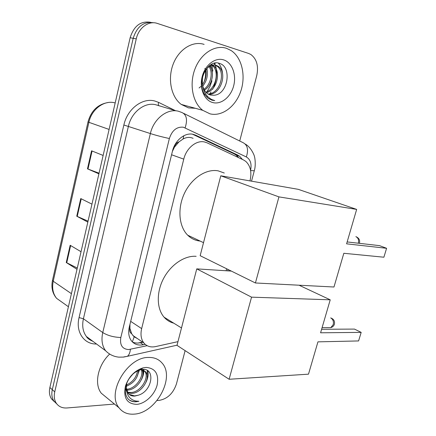 <?xml version="1.0" encoding="UTF-8"?>
<svg xmlns="http://www.w3.org/2000/svg" width="436" height="436" viewBox="0 0 436 436"><rect width="100%" height="100%" fill="white"/><g stroke="black" fill="none" stroke-linecap="round" stroke-linejoin="round"><path stroke-width="0.65" d="M193.121 138.31L190.903 137.596C188.298 137.095 185.681 137.569 183.055 139.03L178.994 141.858C176.662 142.681 175.087 144.518 174.275 147.363L173.746 147.259M249.975 180.896L250.024 180.7C251.948 172.313 250.531 165.876 245.768 161.38L243.566 159.985L207.062 142.823L204.484 141.962C196.342 139.967 186.297 148.175 183.769 159.135L141.651 328.613C140.316 334.499 141.062 339.29 143.896 342.996C146.812 346.369 150.682 347.568 155.51 346.598L177.97 341.639M131.699 333.796L129.863 328.188C129.329 330.815 129.939 332.684 131.699 333.796L134.163 336.832L137.296 338.489M174.275 147.363L178.994 141.858M174.193 147.717L172.4 151.396M129.961 324.324L129.944 327.867M226.137 270.74L226.655 268.778M242.427 159.451L239.724 156.35L237.609 155.02L195.693 135.193L193.104 134.31C184.935 132.266 174.912 140.348 172.443 151.221L129.329 326.907C128.031 332.668 128.784 337.377 131.585 341.05C134.528 344.467 138.441 345.694 143.33 344.734L145.188 344.331M211.683 64.163L211.847 64.746L211.683 64.163M211.978 65.237L212.85 71.095L211.978 65.237M211.918 80.791L209.945 86.541L207.018 91.68L209.945 86.541L211.918 80.791M205.345 93.811L204.675 94.563L205.345 93.811M114.466 404.052L67.035 407.96C62.375 408.265 58.816 406.723 56.364 403.327C54.309 400.199 53.77 396.379 54.751 391.86L136.261 38.88C138.632 27.719 148.861 20.35 157.358 23.435L248.651 53.465L250.804 54.467C256.766 58.996 258.744 66.054 256.744 75.635L239.718 141.008M185.115 350.631L176.455 383.882C173.283 393.272 167.593 398.76 159.391 400.352L157.025 400.548M54.391 401.741L51.513 398.907C49.459 395.795 48.919 391.997 49.878 387.517L130.141 37.741L133.187 38.308C136.969 26.405 143.787 21.228 153.652 22.776C143.787 21.228 136.969 26.405 133.187 38.308L52.304 389.68L133.187 38.308L136.261 38.88M56.822 403.954L53.928 401.109C51.873 397.986 51.334 394.177 52.304 389.68C51.334 394.177 51.873 397.986 53.928 401.109L56.822 403.954M142.774 342.233L140.414 342.734C137.504 343.345 134.849 343.099 132.451 341.998M192.467 134.19L234.257 153.93L236.372 155.26L238.612 157.658M77.297 268.042L66.256 262.526L77.009 269.306M81.041 251.73L70.163 245.272L66.256 262.526M99.059 173.196L87.478 168.841L98.912 173.839M103.13 155.45L91.565 150.802L87.478 168.841M88.056 221.15L76.747 216.202L87.838 222.115M91.958 204.141L80.747 198.565L76.747 216.202M130.141 37.741C133.896 25.904 140.692 20.754 150.529 22.291M210.021 113.845L202.762 110.324C192.745 102.809 189.039 84.404 194.974 68.975C200.805 53.497 215.035 44.439 226.524 48.331L231.151 50.56C241.985 57.634 246.035 75.842 240.792 91.184C235.653 106.58 222.088 116.81 210.021 113.845M195.333 108.286L188.466 107.877L181.245 104.417C171.261 97.059 167.419 79.194 173.13 64.272C178.738 49.301 192.707 40.581 204.124 44.396M207.961 94.018C220.071 93.953 226.17 72.109 217.052 66.152L214.768 65.013M208.544 94.35C220.932 95.168 227.777 72.561 218.376 66.419L216.147 65.302C209.716 63.029 201.77 71.646 202.38 81.783C202.435 87.096 204.108 91.042 207.4 93.631L210.348 95.059L213.929 95.233C228.039 94.666 232.105 67.128 219.864 63.547C207.852 58.168 195.862 82.186 204.729 94.65L208.114 98.313L212.07 100.226L214.768 100.58L211.858 99.593C205.618 96.22 202.457 90.285 202.38 81.783M205.803 92.17C216.152 89.129 219.864 70.681 212.01 65.226M211.405 64.806L210.98 64.555M206.315 92.715C217.264 90.323 221.444 70.779 213.117 65.346L212.714 65.073M212.098 64.719L211.297 64.37M203.923 89.304C210.719 84.84 213.395 72.703 209.062 66.594M204.359 90.143C212.065 85.881 215.013 72.262 209.82 66.119M199.078 87.99L200.833 86.508M202.538 84.508C205.683 79.826 206.757 74.948 205.754 69.891M202.805 86.028C207.024 80.644 208.299 74.888 206.637 68.774M223.619 59.874C232.061 62.457 236.617 74.589 233.691 85.739C230.889 96.928 221.286 104.814 212.855 102.585C204.386 100.531 199.192 88.443 202.146 76.763C204.975 65.046 215.221 57.121 223.619 59.874M204.904 68.376C206.075 72.888 205.765 77.488 203.977 82.186M210.365 95.059L213.929 95.233M207.329 72.202L206.953 68.425M212.343 72.736L210.866 65.613M217.433 73.324L215.319 65.198M215.275 65.122L214.098 63.247M222.589 73.951C222.273 69.607 220.856 65.994 218.332 63.111M212.049 100.22L214.768 100.58M200.14 241.064L200.07 241.059C195.333 240.579 191.208 238.628 187.703 235.195C178.858 226.513 177.256 208.441 184.455 193.29C191.595 178.111 206.244 168.59 218.136 170.836L224.289 173.032M343.83 253.283L383.893 257.213L386.59 248.297L346.593 243.833L356.659 209.405L278.936 196.881L255.42 282.975L333.976 287.008L343.83 253.283M255.42 282.975L200.157 255.692L220.78 175.795L298.273 189.338L356.659 209.405M220.78 175.795L278.936 196.881M386.59 248.297L379.533 245.637L347.149 241.936M173.762 323.169C169.958 322.199 166.726 320.193 164.067 317.163C156.611 308.644 156.273 292.256 163.614 278.413C170.917 264.554 184.75 255.365 196.145 256.324M317.942 341.851L358.588 340.941L361.177 332.379L320.585 332.799L330.226 299.815L251.545 297.156L229.118 379.266L308.492 374.17L317.942 341.851M299.058 285.215L330.226 299.815M229.118 379.266L177.005 345.356L196.75 268.876L251.545 297.156M231.342 271.088L196.75 268.876M361.177 332.379L354.473 329.087L321.615 329.278M134.359 414.113C127.824 414.647 122.712 412.543 119.023 407.802C106.226 392.869 127.595 356.795 148.638 357.444C154.306 357.329 158.791 359.21 162.094 363.084C175.419 377.331 156.132 412.996 134.359 414.113M107.136 398.03L101.277 393.218C93.958 384.072 97.789 365.363 109.48 354.245M127.432 392.209L130.31 392.553C140.588 392.787 150.011 377.118 144.61 371.112L140.299 368.818M127.781 392.809L131.372 393.386C141.662 393.61 151.101 377.914 145.7 371.908L141.291 369.608M140.784 369.586L139.891 369.624M126.489 389.234C135.656 389.081 144.338 376.355 141.21 369.624M126.647 390.073L127.132 390.073C136.762 390.307 146.038 376.263 141.956 369.69M126.424 385.048C132.795 381.996 136.484 377.276 137.487 370.883M126.336 386.247C133.928 383.059 138.016 377.772 138.594 370.387M128.653 379.276L132.342 374.611M125.432 388.154L126.696 391.708M129.083 394.318L134.599 395.904L138.408 395.18C152.453 391.059 155.483 368.355 142.981 369.439L140.561 369.761C133.83 371.848 129.04 376.84 126.178 384.737C124.462 390.972 125.279 395.883 128.631 399.474C130.68 401.224 133.198 401.987 136.185 401.763L138.91 401.267L136.016 401.066C129.781 399.638 126.565 395.229 126.369 387.833L128.124 393.294C129.743 395.321 131.972 396.242 134.811 396.068L138.408 395.18M126.783 383.021L126.369 387.833M146.125 367.417C155.358 368.197 159.036 374.039 157.162 384.95C154.736 394.635 145.352 403.682 136.817 404.363C126.892 403.987 123.121 397.839 125.503 385.909C128.838 376.6 134.669 370.6 142.992 367.897L146.125 367.417M131.852 375.429L132.402 374.546M136.779 377.282L139.406 370.093M141.455 379.609C143.106 376.404 143.902 373.314 143.847 370.328M143.847 370.295L143.798 369.461M146.071 382.132C148.011 377.963 148.6 374.208 147.842 370.862M138.583 371.178L138.768 370.322M142.866 374.072L143.319 370.077M143.313 369.875L143.291 369.439M147.205 377.009L147.308 370.507M128.74 399.567C131.705 401.616 135.095 402.183 138.91 401.267M132.353 341.906L134.163 336.832M237.048 156.922L236.939 154.802M183.055 139.03L183.796 135.754M129.863 328.188L129.051 328.183M171.571 154.769L183.769 159.135M130.686 321.365L141.651 328.613M250.575 170.334C251.872 163.92 250.46 159.456 246.34 156.955L183.354 127.208C176.727 126.604 172.067 130.375 169.37 138.523L120.826 337.491C119.677 344.996 122.244 349.023 128.522 349.579L147.166 345.688M123.873 356.915L127.394 356.321L123.552 357.084L118.854 357.144C113.709 356.632 109.3 354.501 105.626 350.757C102.1 345.955 101.141 339.895 102.754 332.564L150.371 133.558C153.614 118.859 167.288 108.188 178.4 111.235L181.926 112.504C186.635 114.712 187.703 119.818 185.126 127.819M96.52 344.004C84.083 344.451 75.45 332.014 79.058 317.582L123.862 125.007L150.371 133.558C155.935 135.34 162.263 136.991 169.37 138.523M177.049 345.187L127.394 356.321C129.045 355.002 130.048 352.68 130.408 349.345M123.862 125.007C127.274 109.016 142.359 97.533 154.72 100.983L158.644 102.406L175.365 110.624M176.182 110.858L155.848 104.776C144.845 101.757 131.481 111.998 128.435 126.2L83.412 318.771C81.892 325.877 82.895 331.791 86.415 336.51L92.775 341.23M54.751 391.86L49.878 387.517M183.611 113.338L242.727 142.49C247.506 144.741 248.711 149.564 246.34 156.955M120.826 337.491C113.758 337.262 107.73 335.616 102.754 332.564L83.412 318.771L79.058 317.582M158.993 105.866C158.203 105.169 158.088 104.019 158.644 102.406M250.613 170.541L254.286 170.792M192.576 134.212L195.693 135.193M234.257 153.93L237.609 155.02M140.414 342.734L143.33 344.734M115.186 102.934L114.564 102.776C104.046 100.002 91.549 109.338 88.889 122.314L88.018 121.867C91.195 110.706 97.887 104.259 108.101 102.531M88.007 121.911L52.533 280.157L53.225 281.247C51.846 288.054 52.969 293.755 56.593 298.338L62.969 302.873M109.104 129.438L88.889 122.314L53.225 281.247L71.417 293.662M77.243 216.436L81.238 198.811M87.985 169.043L92.072 151.003M66.735 262.794L70.643 245.555M214.861 63.084L215.155 63.961M215.722 66.038C217.422 74.033 216.409 81.772 212.681 89.244M211.035 92.045L209.82 93.751M209.367 94.329L209.122 94.628M207.498 96.416L206.746 97.141M358.343 243.217L358.376 243.114C359.024 239.996 358.185 237.838 355.858 236.623M328.286 327.616L330.82 327.61L333.229 324.635C333.851 321.621 333.06 319.408 330.853 317.991M138.01 343.05L142.556 342.08M132.795 335.42L143.896 342.996M56.364 403.327L51.513 398.907M105.626 350.757L86.415 336.51C87.233 338.183 89.407 339.797 92.939 341.344M227.696 270.854L228.066 269.47M251.528 181.169L254.253 170.912C256.117 165.179 254.815 156.911 254.406 156.513C254.722 156.328 251.359 147.406 245.326 144.109M236.372 155.26L239.724 156.35M68.414 306.742L56.593 298.338C52.429 293.423 51.061 287.422 52.494 280.337M202.762 110.324L181.245 104.417M218.376 66.419L217.052 66.152M213.117 65.346L212.245 65.171M203.519 242.661L187.703 235.195M359.368 243.332L359.46 243.07C360.098 240.22 359.062 238.149 356.354 236.857M181.496 327.959L164.067 317.163M322.095 327.638L330.82 327.61C332.575 327.109 333.758 326.019 334.368 324.346C335.017 321.19 333.785 319.043 330.668 317.909M119.023 407.802L101.277 393.218M145.7 371.908L144.61 371.112M126.178 384.737L125.503 385.909M140.561 369.761L142.992 367.897"/></g></svg>
